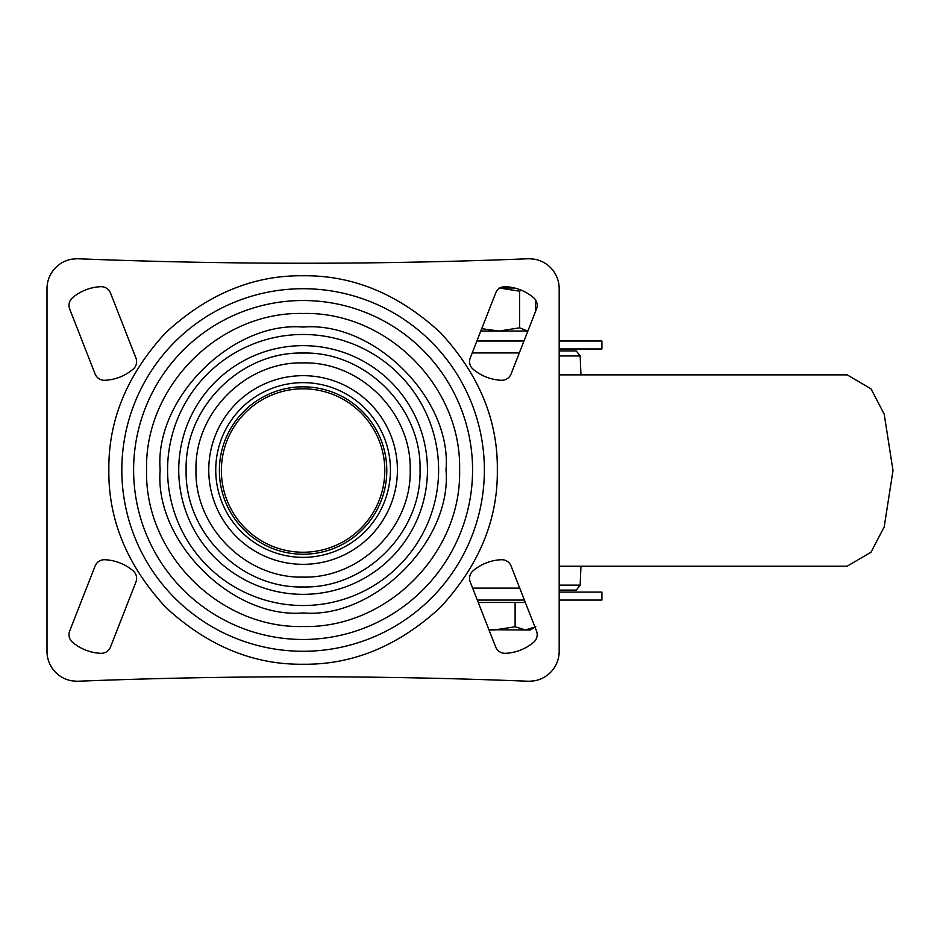 <?xml version="1.0" encoding="UTF-8"?>
<svg xmlns="http://www.w3.org/2000/svg" width="940" height="940" viewBox="0 0 940 940"><rect width="100%" height="100%" fill="white"/><g stroke="black" fill="none" stroke-linecap="round" stroke-linejoin="round"><path stroke-width="1.41" d="M303.091 664.239C253.318 664.85 207.529 645.886 165.746 607.346C127.206 565.563 108.253 519.785 108.852 470C108.241 420.227 127.206 374.437 165.746 332.654C207.529 294.114 253.318 275.15 303.091 275.761C352.864 275.15 398.654 294.114 440.437 332.654C478.977 374.437 497.941 420.215 497.331 470C497.941 519.773 478.977 565.563 440.437 607.346C398.654 645.886 352.876 664.85 303.091 664.239M303.091 612.915C232.074 619.072 154.019 541.017 160.176 470C154.019 398.983 232.074 320.928 303.091 327.085C374.108 320.928 452.163 398.983 446.007 470C452.163 541.017 374.108 619.072 303.091 612.915M303.091 586.96C240.593 588.569 184.522 532.498 186.132 470C184.522 407.502 240.593 351.431 303.091 353.041C365.589 351.431 421.661 407.502 420.051 470C421.661 532.498 365.589 588.569 303.091 586.96M303.091 362.899C245.869 361.43 194.521 412.766 195.99 470C194.521 527.234 245.869 578.57 303.091 577.101C360.326 578.57 411.661 527.234 410.193 470C411.661 412.766 360.326 361.43 303.091 362.899M303.091 557.35A87.35 87.35 0 0 0 390.441 470A87.35 87.35 0 0 0 303.091 382.651A87.35 87.35 0 0 0 215.742 470A87.35 87.35 0 0 0 303.091 557.35M104.375 380.289A9.964 9.964 0 0 0 104.798 380.277A46.836 46.836 0 0 0 133.092 369.209A9.964 9.964 0 0 0 135.924 357.976L110.509 293.022A9.964 9.964 0 0 0 100.803 286.688A46.836 46.836 0 0 0 72.509 297.769A9.964 9.964 0 0 0 69.677 308.99L95.093 373.956A9.964 9.964 0 0 0 104.375 380.289M501.807 380.289A9.964 9.964 0 0 0 511.09 373.956L536.505 308.99A9.964 9.964 0 0 0 533.673 297.769A46.836 46.836 0 0 0 505.379 286.688A9.964 9.964 0 0 0 495.674 293.022L470.259 357.976A9.964 9.964 0 0 0 473.09 369.209A46.836 46.836 0 0 0 501.384 380.277A9.964 9.964 0 0 0 501.807 380.289M504.956 653.312A9.964 9.964 0 0 0 505.379 653.312A46.836 46.836 0 0 0 533.673 642.232A9.964 9.964 0 0 0 536.505 631.01L511.09 566.045A9.964 9.964 0 0 0 501.384 559.723A46.836 46.836 0 0 0 473.09 570.792A9.964 9.964 0 0 0 470.259 582.024L495.674 646.979A9.964 9.964 0 0 0 504.956 653.312M101.226 653.312A9.964 9.964 0 0 0 110.509 646.979L135.924 582.024A9.964 9.964 0 0 0 133.092 570.792A46.836 46.836 0 0 0 104.798 559.723A9.964 9.964 0 0 0 95.093 566.045L69.677 631.01A9.964 9.964 0 0 0 72.509 642.232A46.836 46.836 0 0 0 100.803 653.312A9.964 9.964 0 0 0 101.226 653.312M303.091 263.235A5677.565 5677.565 0 0 0 528.104 258.77A29.892 29.892 0 0 1 529.29 258.747L534.484 259.205A29.892 29.892 0 0 1 559.183 288.639L559.183 651.361A29.892 29.892 0 0 1 534.484 680.795L529.29 681.253A29.892 29.892 0 0 1 528.104 681.23A5677.565 5677.565 0 0 0 78.079 681.23A29.892 29.892 0 0 1 76.892 681.253L71.699 680.795A29.892 29.892 0 0 1 47 651.361L47 288.639A29.892 29.892 0 0 1 71.699 259.205L76.892 258.747A29.892 29.892 0 0 1 78.079 258.77A5677.565 5677.565 0 0 0 303.091 263.235M386.798 470.529A83.707 83.707 0 0 0 303.091 386.834A83.707 83.707 0 0 0 219.384 470.529A83.707 83.707 0 0 0 303.091 554.236A83.707 83.707 0 0 0 386.798 470.529M559.183 340.997L601.917 340.997L601.917 348.963L559.183 348.963M559.183 600.072L601.917 600.072L601.917 592.106L559.183 592.106M476.897 340.997L523.98 340.997M477.32 600.072L524.403 600.072L477.32 600.072M559.183 566.197L847.163 566.197L871.028 552.215L884.199 526.905L893 470.529L884.199 414.164L871.028 388.855L847.163 374.872L559.183 374.872M559.183 350.961L576.29 350.961L580.156 355.931L559.183 355.931M559.183 590.109L576.29 590.109L559.183 590.109M559.183 585.138L580.156 585.138L576.29 590.109M478.26 602.47L525.343 602.47M535.835 626.769L525.484 629.965L530.289 629.965L535.024 627.227M515.12 602.47L515.12 626.769L525.484 629.965L488.918 629.73M489.023 629.965L494.416 629.965L515.12 626.769M527.88 331.033L480.798 331.033M514.462 287.981L500.045 287.981M535.483 311.61L535.483 299.789M527.552 331.033L519.62 327.825L519.62 291.188L521.113 290.143M519.62 291.188L499.081 287.981M519.62 327.825L499.081 331.033L481.715 328.695M303.091 651.279A181.279 181.279 0 0 1 121.824 470A181.279 181.279 0 0 1 303.091 288.721A181.279 181.279 0 0 1 484.37 470A181.279 181.279 0 0 1 303.091 651.279M303.091 639.482A169.482 169.482 0 0 0 472.573 470A169.482 169.482 0 0 0 303.091 300.518A169.482 169.482 0 0 0 133.609 470A169.482 169.482 0 0 0 303.091 639.482M303.091 626.51C219.455 628.672 144.419 553.637 146.581 470C144.419 386.363 219.455 311.328 303.091 313.49C386.728 311.328 461.763 386.363 459.601 470C461.763 553.637 386.728 628.672 303.091 626.51M303.091 605.525A135.525 135.525 0 0 1 167.567 470A135.525 135.525 0 0 1 303.091 334.476A135.525 135.525 0 0 1 438.616 470A135.525 135.525 0 0 1 303.091 605.525M303.091 594.35A124.35 124.35 0 0 0 427.453 470A124.35 124.35 0 0 0 303.091 345.65A124.35 124.35 0 0 0 178.741 470A124.35 124.35 0 0 0 303.091 594.35M303.091 564.329A94.329 94.329 0 0 1 208.762 470A94.329 94.329 0 0 1 303.091 375.671A94.329 94.329 0 0 1 397.42 470A94.329 94.329 0 0 1 303.091 564.329M384.801 470.529A81.71 81.71 0 0 0 303.091 388.819A81.71 81.71 0 0 0 221.382 470.529A81.71 81.71 0 0 0 303.091 552.238A81.71 81.71 0 0 0 384.801 470.529M601.741 340.997L601.741 348.963M601.741 600.072L601.741 592.106M472.221 352.947L519.303 352.947M472.644 588.111L519.726 588.111M580.156 585.138L580.955 566.197M580.156 355.931L580.955 374.872"/></g></svg>
